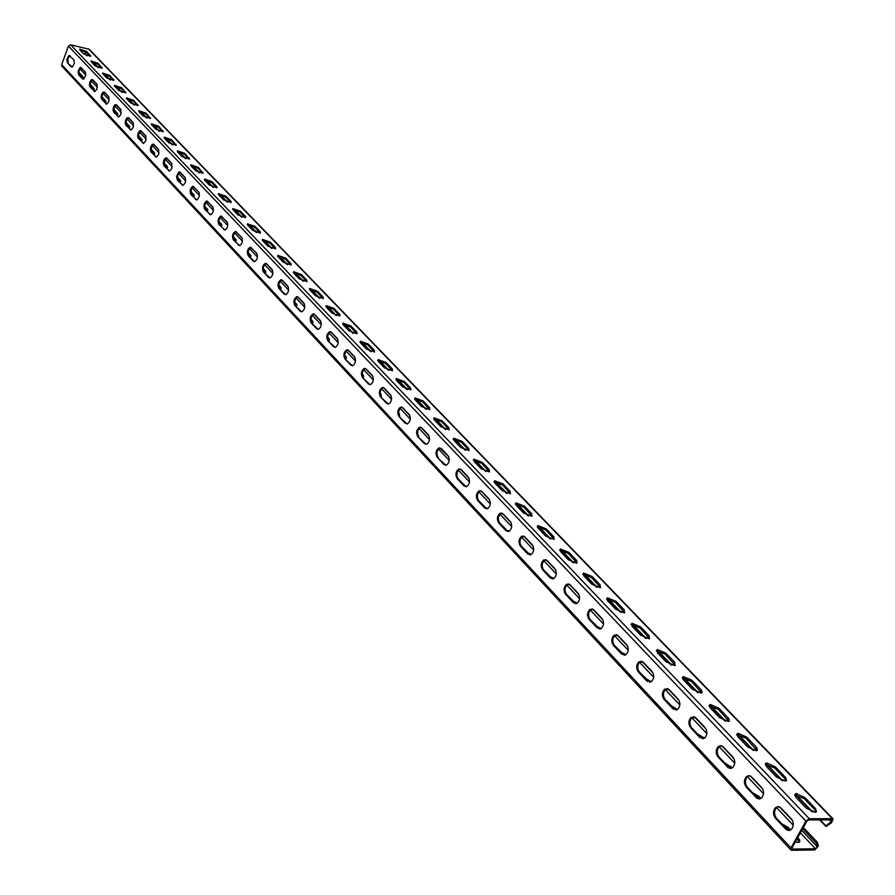 <?xml version="1.0" encoding="UTF-8"?>
<svg xmlns="http://www.w3.org/2000/svg" width="895" height="895" viewBox="0 0 895 895"><rect width="100%" height="100%" fill="white"/><g stroke="black" fill="none" stroke-linecap="round" stroke-linejoin="round"><path stroke-width="1.34" d="M79.868 49.907L79.7 49.136L86.703 51.462L90.719 56.262L83.694 53.913L79.868 49.907M90.552 55.468L90.25 56.295L86.401 52.29L79.778 49.818M91.212 61.766L91.055 60.949L98.103 63.31L102.198 68.21L95.127 65.85L91.212 61.766M102.03 67.394L101.728 68.221L97.801 64.138L91.122 61.654M102.802 73.86L102.634 73.021L109.738 75.393L113.911 80.416L106.796 78.022L102.802 73.86M113.743 79.554L113.43 80.393L109.425 76.232L102.69 73.726M114.627 86.2L114.459 85.327L121.597 87.721L125.859 92.856L118.699 90.451L114.627 86.2M125.692 91.972L125.378 92.811L121.284 88.56L114.493 86.043M126.687 98.786L126.519 97.891L133.713 100.307L138.065 105.565L130.849 103.126L126.687 98.786M137.897 104.648L137.573 105.498L133.4 101.157L126.542 98.618M139.016 111.651L138.837 110.711L146.086 113.15L150.517 118.532L143.256 116.081L139.016 111.651M150.349 117.581L150.024 118.442L145.762 114.012L138.837 111.45M151.591 124.774L151.423 123.812L158.706 126.273L163.237 131.789L155.931 129.305L151.591 124.774M163.069 130.793L162.733 131.654L158.381 127.135L151.4 124.55M164.445 138.188L164.266 137.181L171.605 139.665L176.237 145.314L168.875 142.82L164.445 138.188M176.058 144.296L175.722 145.158L171.269 140.537L164.232 137.942M177.568 151.893L177.389 150.841L184.784 153.358L189.505 159.142L182.099 156.614L177.568 151.893M189.326 158.079L188.979 158.952L184.437 154.231L177.344 151.613M190.982 165.888L190.803 164.803L198.242 167.343L203.076 173.272L195.613 170.721L190.982 165.888M202.807 173.384L197.896 168.226L190.736 165.586M204.698 180.208L204.519 179.067L212.003 181.64L216.758 186.574L216.937 187.726L209.419 185.142L204.698 180.208M216.679 187.816L211.656 182.524L204.418 179.861M218.704 194.83L218.525 193.656L226.077 196.251L230.921 201.297L231.111 202.494L223.549 199.887L218.704 194.83M230.876 202.583L225.708 197.146L218.414 194.461M233.047 209.799L232.868 208.569L240.453 211.186L245.42 216.344L245.599 217.597L237.992 214.957L233.047 209.799M245.387 217.686L240.084 212.093L232.722 209.385M247.702 225.092L247.523 223.828L255.165 226.469L260.244 231.749L260.423 233.047L252.77 230.373L247.702 225.092M260.221 233.125L254.795 227.386L247.367 224.656M262.705 240.755L262.526 239.424L270.212 242.109L275.414 247.501L275.593 248.855L267.885 246.159L262.705 240.755M275.414 248.933L269.842 243.026L262.336 240.274M278.054 256.775L277.875 255.388L285.617 258.107L290.931 263.633L291.121 265.043L283.357 262.302L278.054 256.775M290.953 265.099L285.236 259.035L277.663 256.261M293.761 273.176L293.582 271.733L301.38 274.485L306.828 280.135L307.007 281.601L299.198 278.837L293.761 273.176M306.862 281.668L300.988 275.425L293.347 272.617M309.86 289.969L309.681 288.47L317.524 291.255L323.095 297.039L323.285 298.572L315.42 295.764L309.86 289.969M323.151 298.617L317.121 292.195L309.413 289.365M326.339 307.164L326.16 305.609L334.059 308.428L339.764 314.358L339.943 315.946L332.034 313.116L326.339 307.164M339.843 315.991L333.645 309.379L325.869 306.515M343.221 324.795L343.042 323.162L350.985 326.015L356.848 332.101L357.015 333.757L349.05 330.881L343.221 324.795M356.937 333.79L350.572 326.988L342.718 324.091M360.517 342.852L360.349 341.152L368.348 344.049L374.345 350.281L374.524 352.015L366.502 349.095L360.517 342.852M374.468 352.037L367.923 345.022L359.991 342.103M378.261 361.367L378.093 359.589L386.137 362.531L392.29 368.919L392.457 370.72L384.391 367.767L378.261 361.367M392.435 370.731L385.7 363.515L377.701 360.562M396.451 380.353L396.284 378.507L404.383 381.483L410.682 388.038L410.861 389.918L402.739 386.92L396.451 380.353M410.861 389.918L403.936 382.467L395.858 379.491L396.284 378.507M415.112 399.83L414.944 397.895L423.089 400.915L429.566 407.639L429.723 409.608L421.567 406.565L415.112 399.83M429.757 409.597L422.641 401.922L414.486 398.901L414.933 397.917M434.254 419.811L434.097 417.797L442.287 420.863L448.932 427.765L449.089 429.824L440.877 426.725L434.254 419.811M449.156 429.79L441.828 421.869L433.594 418.826M453.91 440.318L453.754 438.214L461.999 441.336L468.812 448.417L468.969 450.565L460.712 447.422L453.91 440.318M469.069 450.532L461.529 442.354L453.206 439.266M474.093 461.384L473.936 459.191L482.226 462.357L489.229 469.629L489.386 471.878L481.074 468.678L474.093 461.384M489.509 471.822L481.756 463.386L473.354 460.265M494.823 483.02L494.678 480.727L503.012 483.949L510.206 491.422L510.351 493.76L501.994 490.516L494.823 483.02M510.519 493.704L502.52 484.989L494.04 481.823M516.124 505.25L515.979 502.856L524.369 506.122L531.764 513.808L531.898 516.258L523.497 512.958L516.124 505.25M532.1 516.18L523.866 507.174L515.296 503.974M538.018 528.106L537.884 525.6L546.319 528.923L553.915 536.821L554.05 539.394L545.603 536.027L538.018 528.106M554.296 539.305L545.805 529.985L537.145 526.741M560.538 551.611L560.404 548.982L568.884 552.372L576.704 560.494L576.827 563.179L568.336 559.755L560.538 551.611M577.118 563.078L568.359 553.446L559.621 550.156M583.697 575.787L583.574 573.035L592.098 576.492L600.142 584.849L600.265 587.657L591.729 584.166L583.697 575.787M600.601 587.534L591.561 577.577L582.734 574.232M607.537 600.679L607.425 597.793L615.995 601.317L624.274 609.92L624.397 612.851L615.805 609.305L607.537 600.679M624.766 612.717L615.447 602.402L606.519 599.012M632.083 626.299L631.982 623.278L640.585 626.869L649.121 635.73L649.233 638.806L640.596 635.181L632.083 626.299M649.658 638.65L640.026 627.966L631.02 624.531M657.366 652.69L657.266 649.524L665.925 653.182L674.707 662.311L674.819 665.533L666.137 661.841L657.366 652.69M675.3 665.377L665.354 654.301L656.248 650.799M683.433 679.887L682.225 677.739L683.332 676.575L692.025 680.301L701.4 690.056L702.116 692.585L701.188 693.088L692.473 689.318L683.433 679.887M701.714 692.909L691.443 681.431L682.236 677.873M710.294 707.923L709.03 705.663L710.194 704.454L718.942 708.258L728.608 718.327L729.369 720.978L728.385 721.493L719.614 717.656L710.294 707.923M728.966 721.303L718.338 709.399L709.041 705.786M738.006 736.842L736.674 734.459L737.905 733.218L746.698 737.088L756.678 747.482L757.472 750.278L756.432 750.804L747.627 746.889L738.006 736.842M757.069 750.603L746.083 738.241L736.674 734.56M766.601 766.691L765.203 764.173L766.5 762.887L775.338 766.847L785.653 777.576L786.481 780.518L785.385 781.066L776.524 777.05L766.601 766.691M786.078 780.843L784.646 778.348L774.701 768.011L765.203 764.263M796.125 797.501L794.648 794.861L796.024 793.518L804.907 797.568L815.558 808.655L816.441 811.754L815.278 812.313L806.384 808.207L796.125 797.501M816.039 812.078L814.517 809.416L804.258 798.732L794.648 794.917M67.427 62.818L66.89 59.249L68.949 55.468L73.826 59.73L74.386 63.299L72.316 67.103L67.427 62.818L71.22 66.868M69.911 55.591L67.785 58.891L68.221 62.997M78.659 74.8L78.1 71.197L80.181 67.382L85.17 71.723L85.741 75.337L83.649 79.163L78.659 74.8L82.519 78.917M81.165 67.494L79.006 70.817L79.454 74.967M90.104 87.016L89.433 84.868L89.903 81.892L91.245 79.767L92.789 79.778L97.018 84.343L96.962 89.108L94.836 91.57L90.104 87.016L95.015 91.547M92.644 79.644L90.451 82.978L90.91 87.195M101.795 99.49L101.113 97.32L101.582 94.322L102.936 92.185L104.514 92.196L108.832 96.85L108.787 101.65L106.65 104.133L101.795 99.49L106.807 104.111M104.357 92.051L102.131 95.407L102.612 99.658M113.732 112.211L113.027 110.029L113.486 107.008L114.862 104.849L116.484 104.86L120.892 109.615L120.87 114.448L118.699 116.965L113.732 112.211L118.845 116.943M116.305 104.704L114.045 108.082L114.538 112.39M125.904 125.21L125.188 123.007L125.658 119.964L127.034 117.782L128.712 117.793L133.21 122.649L133.198 127.515L131.006 130.066L125.904 125.21L131.14 130.043M128.511 117.625L126.217 121.015L126.732 125.378M138.345 138.479L137.617 136.253L138.065 133.187L139.463 130.983L141.197 131.006L145.784 135.962L145.795 140.862L143.569 143.446L138.345 138.479L143.692 143.424M140.985 130.815L138.647 134.239L139.172 138.647M151.054 152.038L150.304 149.778L150.752 146.702L152.161 144.475L153.951 144.498L158.639 149.554L158.661 154.499L156.412 157.106L151.054 152.038L156.513 157.095M153.705 144.296L151.333 147.731L151.881 152.206M164.031 165.877L163.259 163.606L163.707 160.507L165.127 158.258L166.973 158.281L171.762 163.438L171.806 168.428L169.535 171.068L164.031 165.877L169.625 171.057M166.716 158.057L164.3 161.525L164.87 166.045M177.288 180.029L176.572 176.17L178.81 172.075L180.287 172.366L184.885 177.221C186.249 180.712 185.601 183.419 182.938 185.332L177.288 180.029L183.016 185.321M180.007 172.131L177.546 175.61L178.139 180.197M190.848 194.495C189.46 190.971 190.109 188.252 192.794 186.328L198.589 191.731C199.988 195.244 199.35 197.974 196.654 199.921L190.848 194.495L196.699 199.909M193.588 186.507L191.094 190.02L191.698 194.651M204.709 209.273C203.288 205.738 203.937 202.986 206.655 201.039L212.607 206.555C214.039 210.101 213.39 212.853 210.672 214.834L204.709 209.273L210.694 214.822M207.472 201.207C204.776 203.199 204.138 205.94 205.559 209.441M218.872 224.399C217.418 220.83 218.067 218.056 220.819 216.075L226.938 221.725C228.404 225.283 227.766 228.068 225.014 230.082L218.872 224.399L225.003 230.082M220.819 216.075L221.658 216.232C218.928 218.235 218.279 220.998 219.734 224.555M233.371 239.86C231.883 236.269 232.521 233.472 235.307 231.458L241.605 237.242C243.104 240.822 242.467 243.641 239.681 245.677L233.371 239.86L239.647 245.677M235.307 231.458L236.168 231.615C233.394 233.629 232.745 236.425 234.233 240.017M248.195 255.679C246.673 252.066 247.311 249.235 250.13 247.199L256.608 253.117C258.152 256.72 257.514 259.561 254.695 261.631L253.319 261.15L248.195 255.679L254.639 261.642M251.036 247.344L251.003 247.356C248.183 249.392 247.546 252.222 249.067 255.836M263.376 271.867C261.81 268.243 262.448 265.379 265.289 263.298L266.699 263.79L271.957 269.361C273.546 272.986 272.908 275.861 270.066 277.965L268.612 277.461L263.376 271.867L269.966 277.987M266.24 263.443L266.173 263.454C263.331 265.535 262.694 268.388 264.249 272.024M278.904 288.447C277.305 284.789 277.942 281.903 280.817 279.788L282.294 280.292L287.675 285.997C289.298 289.644 288.671 292.542 285.796 294.69L284.274 294.175L278.904 288.447L285.673 294.712M281.802 279.922L281.701 279.934C278.826 282.048 278.188 284.934 279.788 288.593M294.813 305.419C293.18 301.738 293.806 298.829 296.704 296.67L298.259 297.196L303.785 303.025C305.441 306.694 304.815 309.625 301.917 311.807L300.306 311.281L294.813 305.419L301.749 311.84M297.733 296.793L297.587 296.816C294.69 298.975 294.063 301.883 295.708 305.564M311.102 322.793C309.424 319.101 310.05 316.159 312.97 313.966L314.615 314.503L320.276 320.477C321.965 324.169 321.361 327.122 318.43 329.349L316.74 328.801L311.102 322.793L318.228 329.382M314.055 314.078L313.865 314.111C310.945 316.304 310.319 319.246 311.997 322.938M327.794 340.603C326.082 336.889 326.697 333.924 329.64 331.687L331.374 332.235L337.169 338.355C338.914 342.058 338.31 345.045 335.356 347.316L333.567 346.757L327.794 340.603L335.11 347.372M330.77 331.776L330.546 331.821C327.592 334.059 326.977 337.035 328.7 340.749M344.899 358.861C343.143 355.125 343.747 352.127 346.712 349.844L348.558 350.404L354.487 356.691C356.266 360.405 355.673 363.415 352.708 365.731L350.818 365.16L344.899 358.861L352.406 365.798M347.898 349.923L347.629 349.979C344.653 352.261 344.049 355.259 345.817 358.984M362.441 377.567C360.64 373.819 361.233 370.787 364.22 368.46L366.156 369.031L372.253 375.475C374.076 379.2 373.495 382.254 370.508 384.615L368.505 384.033L362.441 377.567L370.15 384.693M365.462 368.527L365.126 368.595C362.139 370.922 361.546 373.953 363.348 377.69M380.42 396.753C378.574 392.994 379.156 389.929 382.154 387.557L384.212 388.139L390.466 394.751C392.323 398.488 391.764 401.564 388.766 403.969L386.64 403.388L380.42 396.753L388.352 404.07M383.463 387.602L383.082 387.692C380.073 390.063 379.491 393.118 381.337 396.877M398.868 416.432C396.977 412.662 397.548 409.574 400.557 407.147L402.739 407.74L409.149 414.519C411.051 418.267 410.503 421.366 407.493 423.827L405.245 423.234L398.868 416.432L407.024 423.95M401.933 407.169L401.486 407.27C398.465 409.697 397.906 412.785 399.796 416.555M417.797 436.626C415.862 432.844 416.41 429.723 419.431 427.251L421.746 427.844L428.325 434.802C430.271 438.561 429.745 441.694 426.725 444.211L424.342 443.607L417.797 436.626L426.177 444.345M420.874 427.251L420.37 427.374C417.339 429.846 416.79 432.967 418.726 436.738M437.219 457.345C435.25 453.575 435.775 450.42 438.807 447.892L441.257 448.496L448.015 455.633C450.006 459.392 449.491 462.558 446.471 465.131L443.942 464.527L437.219 457.345L445.855 465.299M448.742 456.752L439.747 448.003C436.715 450.532 436.189 453.687 438.158 457.457M457.166 478.635C455.152 474.853 455.656 471.665 458.687 469.081L461.294 469.696L468.23 477.024C470.267 480.794 469.774 483.982 466.765 486.611L464.08 485.996L457.166 478.635L458.117 478.736L466.06 486.802M468.98 478.176L460.332 469.025L459.638 469.193C456.607 471.777 456.092 474.954 458.117 478.736M477.661 500.495C475.603 496.714 476.084 493.503 479.105 490.852L481.879 491.467L488.994 499.007C491.086 502.766 490.617 505.988 487.607 508.673L484.754 508.069L477.661 500.495L478.612 500.596L486.824 508.908M480.805 490.751L480.056 490.963C477.035 493.604 476.554 496.814 478.612 500.596M498.716 522.96C496.613 519.178 497.072 515.945 500.081 513.238L503.024 513.842L510.351 521.595C512.477 525.354 512.041 528.598 509.042 531.35L506.011 530.746L498.716 522.96L499.678 523.06L508.17 531.619M501.871 513.092L501.043 513.338C498.023 516.035 497.575 519.279 499.678 523.06M520.364 546.051C518.216 542.28 518.641 539.014 521.64 536.239L524.761 536.843L532.29 544.82C534.46 548.568 534.058 551.846 531.093 554.654L527.86 554.05L520.364 546.051L521.326 546.14L530.108 554.967M523.53 536.049L522.602 536.34C519.603 539.103 519.178 542.37 521.326 546.14M542.616 569.802C540.423 566.032 540.815 562.742 543.791 559.912L547.125 560.505L554.866 568.705C557.082 572.431 556.712 575.742 553.77 578.617L550.336 578.025L542.616 569.802L543.589 569.88L552.685 578.987M545.793 559.655L544.764 560.001C541.788 562.821 541.397 566.121 543.589 569.88M565.517 594.235C563.279 590.476 563.637 587.154 566.58 584.267L570.126 584.838L578.092 593.273C580.352 596.999 580.016 600.321 577.107 603.264L573.449 602.704L565.517 594.235L566.49 594.302L575.91 603.7M568.705 583.943L567.564 584.346C564.611 587.232 564.264 590.555 566.49 594.302M589.089 619.374C586.807 615.637 587.12 612.292 590.029 609.338L593.799 609.887L601.999 618.579C604.304 622.271 604.013 625.627 601.149 628.626L597.256 628.089L589.089 619.374L590.062 619.441L599.818 629.14M592.277 608.947L591.013 609.405C588.104 612.359 587.791 615.704 590.062 619.441M613.343 645.261C611.039 641.547 611.307 638.18 614.16 635.159L618.176 635.685L626.623 644.624C628.961 648.304 628.715 651.683 625.907 654.748L621.756 654.234L613.343 645.261L614.339 645.317L624.453 655.33M616.543 634.678L615.145 635.215C612.292 638.236 612.023 641.603 614.339 645.317M638.336 671.921C635.987 668.229 636.211 664.851 639.008 661.763L643.281 662.255L651.996 671.463C654.368 675.121 654.178 678.511 651.426 681.643L647.007 681.173L638.336 671.921L639.332 671.977L649.826 682.314M641.525 661.192L640.003 661.819C637.206 664.895 636.983 668.285 639.332 671.977M664.09 699.409C661.707 695.739 661.875 692.338 664.605 689.184L669.158 689.631L678.141 699.129C680.547 702.754 680.401 706.166 677.728 709.355L673.029 708.941L664.09 699.409L665.097 699.442L675.993 710.138M667.278 688.512L665.611 689.228C662.882 692.372 662.703 695.784 665.097 699.442M690.649 727.736C688.221 724.1 688.344 720.676 690.996 717.466L695.84 717.857L705.103 727.657C707.531 731.249 707.453 734.672 704.857 737.916L699.868 737.569L690.649 727.736L691.656 727.769L700.875 737.592L702.978 738.822M693.815 716.671L692.003 717.51C689.351 720.71 689.228 724.133 691.656 727.769M718.036 756.957C715.586 753.355 715.642 749.92 718.204 746.654L720.408 745.68L722.69 746.385L732.915 757.092C735.377 760.638 735.366 764.073 732.86 767.384L730.6 768.436L728.239 767.709L718.036 756.957L719.043 756.98L728.564 767.116L730.823 768.413M721.18 745.725L719.211 746.676C716.649 749.943 716.593 753.377 719.043 756.98M746.296 787.108C743.823 783.55 743.812 780.104 746.273 776.782L748.6 775.674L751.039 776.401L761.623 787.466C764.117 790.979 764.162 794.424 761.768 797.781L759.385 798.978L756.857 798.239L746.296 787.108L747.314 787.119L757.136 797.59L759.564 798.955M749.428 775.708L747.291 776.793C744.83 780.116 744.841 783.561 747.314 787.119M775.484 818.243C772.978 814.718 772.9 811.273 775.26 807.905L777.699 806.641L780.317 807.379L791.281 818.847C793.798 822.315 793.91 825.761 791.616 829.162L789.121 830.515L786.414 829.754L775.484 818.243L776.502 818.243L786.649 829.05L789.256 830.504M778.572 806.663L776.289 807.905C773.929 811.273 773.996 814.718 776.502 818.243M78.805 72.271L82.799 76.511L82.955 77.328L81.792 77.473M82.799 76.511L82.508 77.328L78.849 73.435M90.25 84.432L94.165 88.605L94.322 89.444L93.169 89.601M94.165 88.605L93.863 89.422L90.294 85.629M101.918 96.861L105.755 100.945L105.912 101.817L104.771 101.963M105.755 100.945L105.442 101.773L101.974 98.07M113.844 109.548L117.581 113.531L117.737 114.437L116.607 114.594M117.581 113.531L117.267 114.37L113.9 110.779M126.016 122.503L129.652 126.374L129.809 127.325L128.701 127.482M129.652 126.374L129.327 127.224L126.061 123.745M138.434 135.727L141.969 139.497L142.137 140.47L141.041 140.638M141.969 139.497L141.645 140.347L138.49 136.991M151.132 149.241L154.555 152.888L154.723 153.906L153.638 154.074M154.555 152.888L154.231 153.75L151.188 150.517M167.309 167.734L164.154 164.333M164.087 163.047L167.41 166.571L167.578 167.622L166.504 167.79M180.454 181.741L177.411 178.452M177.344 177.143L180.533 180.544L180.701 181.64L179.649 181.808M193.879 196.061L190.948 192.884M190.881 191.552L193.958 194.83L194.125 195.96L193.085 196.139M207.606 210.694L204.798 207.629M204.72 206.297L207.662 209.419L207.83 210.605L206.812 210.772M221.636 225.663L218.951 222.721M218.872 221.356L221.68 224.343L221.848 225.574L220.852 225.741M235.989 240.956L233.438 238.148M233.349 236.772L236.011 239.603L236.179 240.878L235.206 241.057M250.667 256.608L248.251 253.934M248.161 252.535L250.667 255.209L250.835 256.529L249.884 256.708M265.681 272.617L263.41 270.089M263.32 268.668L265.67 271.174L265.837 272.55L264.909 272.729M281.041 289.007L278.927 286.624M278.837 285.192L281.008 287.508L281.175 288.94L280.28 289.119M296.771 305.777L294.813 303.55M294.724 302.096L296.726 304.222L296.883 305.732L296.021 305.9M312.87 322.95L311.091 320.891M310.99 319.414L312.803 321.35L312.97 322.905L312.131 323.073M329.36 340.547L327.76 338.657M327.659 337.158L329.282 338.881L329.438 340.514L328.633 340.671M346.253 358.571L344.855 356.859M344.743 355.349L346.152 356.848L346.309 358.548L345.582 358.705M362.251 373.987L363.448 375.251L363.594 377.03L362.363 375.531M363.594 377.03L362.967 377.175M380.207 393.095L381.326 395.97L380.33 394.661M398.622 412.707L399.349 413.479L399.494 415.403L398.756 414.295M418.189 435.317L417.652 434.444M417.517 432.822L417.931 435.406M436.917 453.474L437.241 455.801M424.577 443.64L426.635 444.244M456.842 474.674L457.065 476.699M444.748 464.494L446.515 465.12M477.292 496.501L477.438 498.123M464.65 485.705L466.899 486.544M498.314 519.066L498.381 519.984M485.079 507.487L487.809 508.573M506.067 529.874L509.277 531.216M527.647 552.875L531.339 554.497M552.607 578.964L551.734 578.494M549.821 576.525L554.005 578.461M576.044 603.678L573.449 602.704M572.632 600.847L577.32 603.129M600.075 629.096L597.938 627.831M596.104 625.874L601.283 628.536M624.777 655.274L622.115 653.618M620.269 651.638L625.952 654.715M650.184 682.247L647.018 680.166M645.15 678.175L651.325 681.71M676.34 710.071L672.671 707.52M670.78 705.506L677.47 709.545M703.269 738.767L699.107 735.712M697.194 733.676L704.443 738.252M731.058 768.369L726.371 764.777M724.435 762.719L732.255 767.865M759.732 798.922L754.496 794.771M752.55 792.69L759.161 796.494L760.974 798.429M799.257 842.195L797.109 838.749M797.758 837.586L799.615 839.957L799.783 841.636L798.463 842.452L795.297 841.994M789.356 830.482L783.528 825.727M781.559 823.624L788.305 827.517L790.632 829.989M79.442 69.452L80.807 69.754L81.59 67.942M819.686 819.898L826.074 826.555L831.5 822.718L833.133 818.981L832.339 818.701L809.281 818.724L805.903 821.107L790.967 847.923L790.867 849.948L791.717 850.25L814.786 849.948L818.444 845.943L817.292 842.184L816.117 843.023L817.269 846.782L815.434 848.773L792.377 849.075L791.997 847.912L806.932 821.107L808.621 819.921L831.668 819.876L831.254 821.878L825.828 825.727L820.234 819.898M802.658 828.792L816.117 843.023M803.374 827.495L817.292 842.184M89.187 49.259L70.627 44.795L68.445 46.07L61.688 64.641L61.968 66.23L790.833 849.914M87.117 55.792L84.701 53.275L86.39 52.279M812.66 812L796.013 794.648M782.678 780.753L766.612 764.006M753.646 750.491L738.129 734.314M725.521 721.18L710.518 705.54M698.257 692.764L683.746 677.649M671.821 665.209L657.791 650.587M646.179 638.482L632.586 624.318M621.275 612.527L608.119 598.822M597.099 587.333L584.357 574.053M573.617 562.854L561.266 549.977M550.783 539.058L538.812 526.584M537.873 525.611L537.369 526.663M528.587 515.923L516.986 503.829M507.006 493.425L495.74 481.689M485.996 471.531L475.066 460.142M465.557 450.23L454.94 439.165M445.643 429.477L435.339 418.726M426.255 409.261L416.231 398.823M407.359 389.571L397.615 379.424M388.933 370.373L379.469 360.506M370.978 351.657L361.77 342.058M353.458 333.399L344.508 324.057M336.375 315.577L327.659 306.504M319.694 298.203L311.214 289.365M303.405 281.231L295.149 272.617M287.508 264.651L279.464 256.272M271.979 248.463L264.148 240.308M256.809 232.655L249.168 224.701M241.974 217.194L234.535 209.441M227.475 202.091L220.226 194.528M213.301 187.312L206.23 179.94M199.44 172.858L192.537 165.676M185.869 158.728L179.145 151.714M172.601 144.889L166.034 138.043M159.612 131.352L153.202 124.673M146.892 118.095L140.638 111.573M134.44 105.118L128.332 98.752M122.246 92.409L116.283 86.189M110.298 79.957L104.469 73.882M98.584 67.751L92.901 61.822M86.591 55.602L84.701 53.275M826.074 826.555L825.828 825.727M92.476 61.733L98.07 67.55M104.055 73.793L109.761 79.756M115.858 86.11L121.709 92.207M127.907 98.674L133.903 104.916M140.213 111.495L146.344 117.894M152.776 124.595L159.064 131.151M165.609 137.964L172.041 144.688M178.709 151.635L185.31 158.516M192.101 165.597L198.869 172.657M205.794 179.861L212.73 187.1M219.778 194.45L226.905 201.878M234.087 209.374L241.393 216.982M248.72 224.623L256.216 232.443M263.689 240.229L271.386 248.251M279.016 256.205L286.903 264.439M294.701 272.561L302.801 281.008M310.755 289.298L319.079 297.979M327.201 306.437L335.748 315.353M344.038 324.001L352.831 333.164M361.3 342.002L370.34 351.422M378.999 360.45L388.296 370.138M397.145 379.368L406.71 389.336M415.761 398.767L425.595 409.026M434.858 418.681L444.983 429.242M454.459 439.121L464.885 449.984M474.585 460.097L485.325 471.296M495.248 481.644L506.324 493.19M516.493 503.784L527.893 515.688M538.32 526.551L550.078 538.812M560.762 549.955L572.901 562.608M583.853 574.031L596.383 587.086M607.615 598.8L620.548 612.281M632.083 624.307L645.44 638.224M657.277 650.575L671.071 664.951M683.243 677.638L697.507 692.506M710.003 705.54L724.76 720.922M737.614 734.325L752.874 750.234M766.098 764.017L781.894 780.485M795.498 794.67L811.854 811.731M86.703 51.462L86.401 52.29M98.103 63.31L97.801 64.138M109.738 75.393L109.425 76.232M121.597 87.721L121.284 88.56M133.713 100.307L133.4 101.157M146.086 113.15L145.762 114.012M158.706 126.273L158.381 127.135M171.605 139.665L171.269 140.537M184.784 153.358L184.437 154.231M198.242 167.343L197.896 168.226M202.885 172.164L202.538 173.059M212.003 181.64L211.656 182.524M216.758 186.574L216.4 187.458M226.077 196.251L225.708 197.146M230.921 201.297L230.563 202.192M240.453 211.186L240.084 212.093M245.42 216.344L245.051 217.261M255.165 226.469L254.795 227.386M260.244 231.749L259.874 232.666M270.212 242.109L269.842 243.026M275.414 247.501L275.034 248.43M285.617 258.107L285.236 259.035M290.931 263.633L290.551 264.562M301.38 274.485L300.988 275.425M306.828 280.135L306.437 281.086M317.524 291.255L317.121 292.195M323.095 297.039L322.692 297.99M334.059 308.428L333.645 309.379M339.764 314.358L339.35 315.32M350.985 326.015L350.572 326.988M356.848 332.101L356.423 333.063M368.348 344.049L367.923 345.022M374.345 350.281L373.92 351.254M386.137 362.531L385.7 363.515M392.29 368.919L391.853 369.903M404.383 381.483L403.936 382.467M410.682 388.038L410.246 389.034M423.089 400.915L422.641 401.922M429.566 407.639L429.108 408.646M442.287 420.863L441.828 421.869M448.932 427.765L448.473 428.783M461.999 441.336L461.529 442.354M468.812 448.417L468.342 449.447M482.226 462.357L481.756 463.386M489.229 469.629L488.748 470.658M503.012 483.949L502.52 484.989M510.206 491.422L509.714 492.463M524.369 506.122L523.866 507.174M531.764 513.808L531.261 514.86M546.319 528.923L545.805 529.985M553.915 536.821L553.401 537.895M568.884 552.372L568.359 553.446M576.704 560.494L576.179 561.568M592.098 576.492L591.561 577.577M600.142 584.849L599.605 585.934M615.995 601.317L615.447 602.402M624.274 609.92L623.725 611.016M640.585 626.869L640.026 627.966M649.121 635.73L648.551 636.837M665.925 653.182L665.354 654.301M674.707 662.311L674.136 663.43M692.025 680.301L691.443 681.431M701.087 689.709L700.494 690.839M718.942 708.258L718.338 709.399M728.284 717.958L727.669 719.099M746.698 737.088L746.083 738.241M756.331 747.101L755.716 748.254M775.338 766.847L774.701 768.011M785.284 777.184L784.646 778.348M804.907 797.568L804.258 798.732M815.177 808.23L814.517 809.416M94.053 91.223L94.859 91.402M105.823 103.786L106.639 103.954M117.838 116.607L118.655 116.775M130.111 129.697L130.927 129.864M142.641 143.055L143.469 143.222M155.428 156.715L156.267 156.882M168.506 170.654L169.345 170.822M181.864 184.918L182.714 185.075M195.524 199.484L196.374 199.641M209.486 214.375L210.347 214.543M223.761 229.612L224.623 229.769M238.372 245.196L239.245 245.353M253.319 261.15L254.191 261.295M268.612 277.461L269.496 277.618M284.274 294.175L285.158 294.321M300.306 311.281L301.201 311.426M316.74 328.801L317.635 328.946M333.567 346.757L334.473 346.902M350.818 365.16L351.724 365.294M368.505 384.033L369.422 384.156M386.64 403.388L387.557 403.511M405.245 423.234L406.173 423.357M424.342 443.607L425.282 443.719M443.942 464.527L444.882 464.628M464.08 485.996L465.02 486.108M484.754 508.069L485.705 508.17M506.011 530.746L506.973 530.836M527.86 554.05L528.822 554.139M550.336 578.025L551.309 578.114M597.256 628.089L598.24 628.156M621.756 654.234L622.752 654.29M647.007 681.173L648.002 681.218M673.029 708.941L674.036 708.974M699.868 737.569L700.875 737.592M727.545 767.093L728.564 767.116M756.118 797.579L757.136 797.59M785.62 829.061L786.649 829.05M167.074 167.432L167.41 166.571M180.197 181.416L180.533 180.544M193.611 195.703L193.958 194.83M207.316 210.314L207.662 209.419M221.322 225.238L221.68 224.343M235.642 240.498L236.011 239.603M250.298 256.115L250.667 255.209M265.289 272.091L265.67 271.174M280.627 288.436L281.008 287.508M296.323 305.161L296.726 304.222M312.4 322.289L312.803 321.35M328.868 339.831L329.282 338.881M345.738 357.81L346.152 356.848M363.023 376.224L363.448 375.251M380.744 395.098L381.169 394.124M398.913 414.463L399.349 413.479M417.607 434.176L417.999 433.325M676.53 710.015L677.023 709.064M702.967 738.442L703.559 737.312M730.32 767.586L730.924 766.444M758.535 797.646L759.161 796.494M797.781 839.465L798.429 838.291M787.656 828.68L788.305 827.517M81.87 68.49L85.584 72.428M92.465 79.711L97.163 84.689M104.178 92.107L108.989 97.197M116.126 104.76L121.049 109.962M128.332 117.67L133.377 123.007M140.806 130.871L145.963 136.32M153.537 144.341L158.818 149.924M166.537 158.102L171.941 163.83M179.828 172.176L185.366 178.027M193.409 186.552L199.082 192.548M207.304 201.241L213.111 207.394M221.501 216.277L227.464 222.575M236.034 231.648L242.131 238.104M250.891 247.378L257.156 254.001M266.095 263.466L272.516 270.268M281.668 279.945L288.257 286.915M297.498 296.692L304.367 303.976M313.832 313.988L320.88 321.439M330.568 331.698L337.795 339.339M347.73 349.856L355.125 357.687M365.317 368.471L372.902 376.504M383.351 387.557L391.137 395.791M401.855 407.135L409.832 415.593M420.84 427.228L429.029 435.899M480.883 490.784L489.766 500.182M502.005 513.137L511.134 522.792M523.72 536.116L533.107 546.051M546.051 559.744L555.706 569.97M569.019 584.055L578.953 594.571M592.669 609.081L602.894 619.899M617.013 634.846L627.54 645.989M642.084 661.383L652.936 672.861M667.927 688.725L679.115 700.572M694.565 716.917L706.11 729.134M722.052 746.005L733.956 758.613M750.413 776.021L762.708 789.032M779.69 807.01L792.388 820.446M801.775 830.381L817.269 846.782M800.399 832.831L815.434 848.773L814.786 849.948M80.807 69.754L85.786 75.035M91.279 80.863L97.376 87.33M102.97 93.259L109.201 99.871M114.907 105.923L121.284 112.68M127.09 118.834L133.612 125.748M139.53 132.035L146.198 139.105M152.239 145.505L159.064 152.743M165.217 159.276L172.209 166.683M178.485 173.339L185.634 180.924M192.045 187.715L199.361 195.479M205.906 202.415L213.402 210.37M220.08 217.44L227.755 225.585M234.579 232.823L242.444 241.169M249.403 248.541L257.469 257.1M264.584 264.64L272.852 273.411M280.124 281.119L288.604 290.114M296.032 297.99L304.725 307.209M312.321 315.264L321.249 324.728M329.013 332.962L338.176 342.684M346.119 351.108L355.528 361.077M363.661 369.702L373.316 379.939M381.639 388.766L391.562 399.293M400.087 408.321L410.279 419.14M419.005 428.392L429.499 439.512M438.438 448.999L449.223 460.433M458.385 470.155L469.472 481.913M478.87 491.881L490.292 503.986M499.925 514.2L511.683 526.663M521.572 537.157L533.666 549.989M543.824 560.751L556.287 573.975M566.714 585.028L579.568 598.654M590.275 610.01L603.532 624.061M614.529 635.73L628.2 650.229M640.003 661.819L639.075 661.763M639.522 662.233L653.63 677.191M665.265 689.53L679.831 704.98M691.801 717.678L706.849 733.631M719.188 746.71L734.728 763.2M747.001 776.211L763.513 793.72M776.189 807.156L793.238 825.235M791.806 848.471L792.377 849.075L791.717 850.25M791.997 847.912L790.967 847.923L61.688 64.641M806.932 821.107L805.903 821.107L68.445 46.07M808.621 819.921L809.281 818.724L70.627 44.795M831.668 819.876L832.339 818.701L88.482 48.867M829.318 819.876L831.254 821.878M218.525 193.656L218.302 194.226M232.868 208.569L232.622 209.161M247.523 223.828L247.266 224.444M262.526 239.424L262.257 240.084M277.875 255.388L277.584 256.082M293.582 271.733L293.28 272.46M309.681 288.47L309.357 289.23M326.16 305.609L325.814 306.403M343.042 323.162L342.684 324.001M360.349 341.152L359.969 342.035M378.093 359.589L377.679 360.528M434.097 417.797L433.639 418.804M453.754 438.214L453.284 439.244M473.936 459.191L473.466 460.22M494.678 480.727L494.185 481.767M515.979 502.856L515.486 503.907M560.404 548.982L559.89 550.056M583.574 573.035L583.048 574.12M607.425 597.793L606.877 598.889M631.982 623.278L631.422 624.386M657.266 649.524L656.695 650.643M683.332 676.575L682.74 677.705M710.194 704.454L709.601 705.596M737.905 733.218L737.29 734.359M766.5 762.887L765.874 764.05M796.024 793.518L795.375 794.693M140.291 130.625L140.862 130.748M153 144.106L153.604 144.229M165.978 157.878L166.627 158.012M179.246 171.952L179.929 172.086M192.794 186.328L193.533 186.473M206.655 201.039L207.439 201.185M250.13 247.199L251.003 247.356M265.289 263.298L266.173 263.454M280.817 279.788L281.701 279.934M296.704 296.67L297.587 296.816M312.97 313.966L313.865 314.111M329.64 331.687L330.546 331.821M346.712 349.844L347.629 349.979M364.22 368.46L365.126 368.595M382.154 387.557L383.082 387.692M400.557 407.147L401.486 407.27M419.431 427.251L420.37 427.374M438.807 447.892L439.747 448.003M458.687 469.081L459.638 469.193M479.105 490.852L480.056 490.963M500.081 513.238L501.043 513.338M521.64 536.239L522.602 536.34M543.791 559.912L544.764 560.001M566.58 584.267L567.564 584.346M590.029 609.338L591.013 609.405M614.16 635.159L615.145 635.215M664.605 689.184L665.611 689.228M690.996 717.466L692.003 717.51M718.204 746.654L719.211 746.676M746.273 776.782L747.291 776.793M775.26 807.905L776.289 807.905M89.153 49.236L833.133 818.981"/></g></svg>
